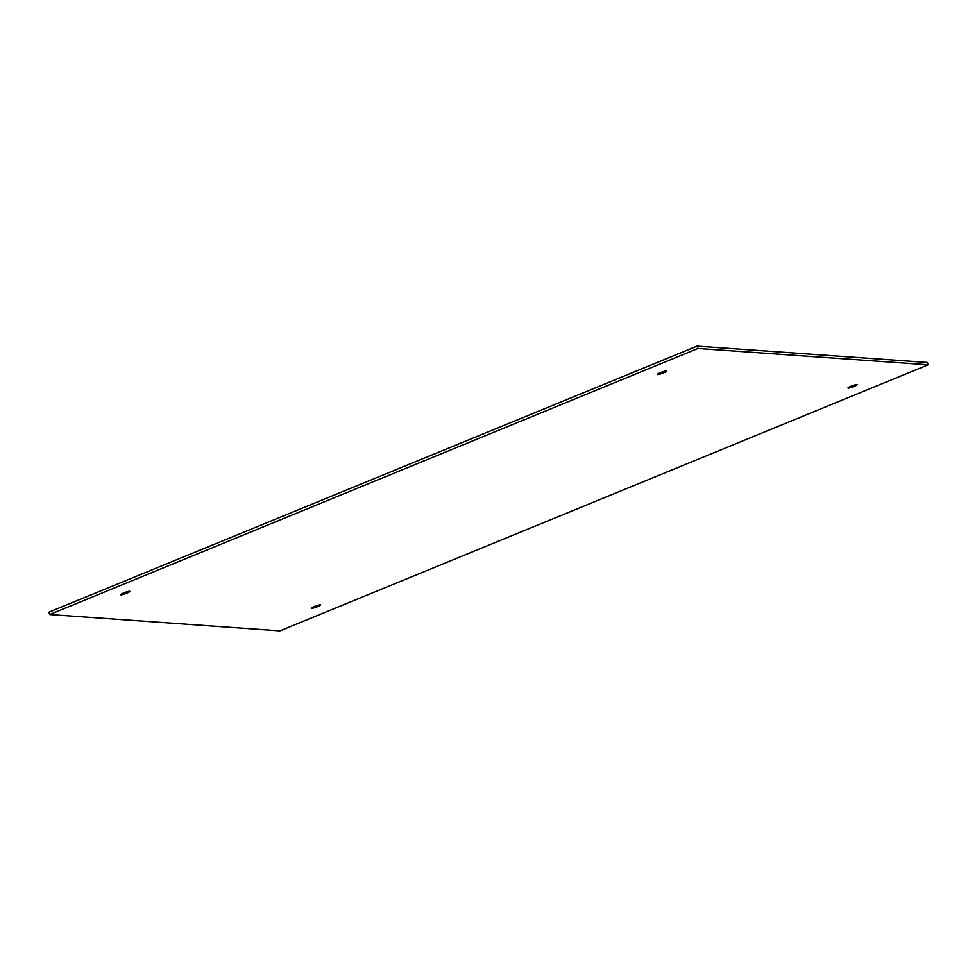 <?xml version="1.0" encoding="UTF-8"?>
<svg xmlns="http://www.w3.org/2000/svg" width="977" height="977" viewBox="0 0 977 977"><rect width="100%" height="100%" fill="white"/><g stroke="black" fill="none" stroke-linecap="round" stroke-linejoin="round"><path stroke-width="1.47" d="M314.325 606.473A4.909 0.659 -20 0 1 320.224 604.8A4.909 0.659 -20 0 1 320.48 604.91A4.909 0.659 -20 0 1 316.768 606.961A4.909 0.659 -20 0 1 311.529 608.378A4.909 0.659 -20 0 1 311.26 608.268A4.909 0.659 -20 0 1 314.325 606.473M123.725 592.941A4.909 0.659 -20 0 1 129.623 591.268A4.909 0.659 -20 0 1 129.88 591.378A4.909 0.659 -20 0 1 126.167 593.43A4.909 0.659 -20 0 1 120.916 594.846A4.909 0.659 -20 0 1 120.659 594.737A4.909 0.659 -20 0 1 123.725 592.941M660.428 372.64A4.909 0.659 -20 0 1 666.326 370.967A4.909 0.659 -20 0 1 666.583 371.077A4.909 0.659 -20 0 1 662.87 373.129A4.909 0.659 -20 0 1 657.631 374.545A4.909 0.659 -20 0 1 657.362 374.435A4.909 0.659 -20 0 1 660.428 372.64M851.04 386.171A4.909 0.659 -20 0 1 856.939 384.498A4.909 0.659 -20 0 1 857.195 384.608A4.909 0.659 -20 0 1 853.483 386.66A4.909 0.659 -20 0 1 848.231 388.077A4.909 0.659 -20 0 1 847.975 387.967A4.909 0.659 -20 0 1 851.04 386.171M49.705 614.533L48.85 612.2L697.077 346.114L927.295 362.467L928.15 364.8L279.923 630.886L49.705 614.533L697.932 348.459L697.077 346.114M697.932 348.459L928.15 364.8"/></g></svg>
